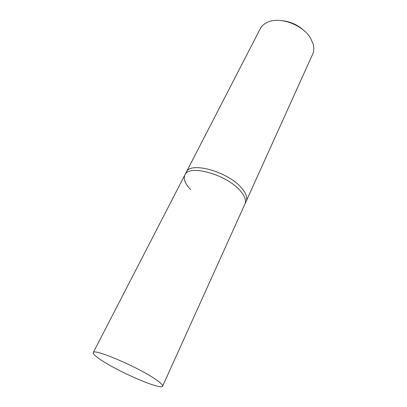 <?xml version="1.0" encoding="UTF-8"?>
<svg xmlns="http://www.w3.org/2000/svg" width="407" height="407" viewBox="0 0 407 407"><rect width="100%" height="100%" fill="white"/><g stroke="black" fill="none" stroke-linecap="round" stroke-linejoin="round"><path stroke-width="0.61" d="M190.725 189.667C185.099 183.847 183.15 178.927 184.885 174.908C188.517 163.97 226.44 174.354 240.201 190.741C244.851 196.072 246.439 200.478 244.973 203.958L246.22 201.195C247.7 197.69 246.128 193.264 241.504 187.917C227.818 171.484 189.952 161.192 186.274 172.217L260.221 28.816C261.737 25.911 264.245 23.698 267.755 22.166C279.93 16.346 302.92 24.847 310.556 38.182L313.197 44.134C314.179 47.833 314.001 51.18 312.668 54.172L246.22 201.195C247.7 197.69 246.128 193.264 241.504 187.917C227.818 171.484 189.952 161.192 186.274 172.217L184.885 174.908C188.517 163.97 226.44 174.354 240.201 190.741C244.851 196.072 246.439 200.478 244.973 203.958L162.627 386.157C161.579 390.145 123.306 374.069 103.927 361.833C96.444 357.168 92.877 354.095 93.239 352.615C93.071 348.189 134.742 365.557 153.78 378.134C160.119 382.265 163.07 384.941 162.627 386.157M305.509 31.985C299.018 25.463 291.198 21.683 282.056 20.645M184.885 174.908L93.239 352.615"/></g></svg>
